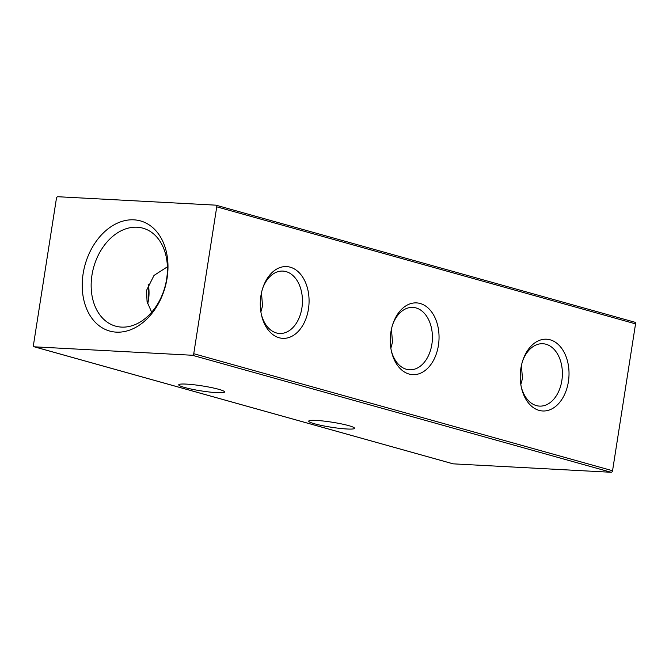 <?xml version="1.0" encoding="UTF-8"?>
<svg xmlns="http://www.w3.org/2000/svg" width="669" height="669" viewBox="0 0 669 669"><rect width="100%" height="100%" fill="white"/><g stroke="black" fill="none" stroke-linecap="round" stroke-linejoin="round"><path stroke-width="1" d="M314.597 423.803A23.198 2.542 8.9 0 1 308.894 420.868A23.198 2.542 8.9 0 1 324.791 421.194A23.198 2.542 8.9 0 1 348.658 425.618A23.198 2.542 8.9 0 1 354.453 428.001A23.198 2.542 8.9 0 1 346.968 428.996A23.198 2.542 8.9 0 1 314.597 423.803M184.627 387.485A23.198 2.542 8.9 0 1 178.924 384.55A23.198 2.542 8.9 0 1 186.317 384.106A23.198 2.542 8.9 0 1 218.688 389.299A23.198 2.542 8.9 0 1 224.483 391.683A23.198 2.542 8.9 0 1 210.869 392.176A23.198 2.542 8.9 0 1 184.627 387.485M137.112 227.226A50.852 36.962 105.6 0 1 142.974 228.188A50.852 36.962 105.6 0 1 165.87 283.146A50.852 36.962 105.6 0 1 121.465 327.099A50.852 36.962 105.6 0 1 115.603 326.138A50.852 36.962 105.6 0 1 92.707 271.171A50.852 36.962 105.6 0 1 137.112 227.226M133.892 219.833A57.183 41.57 105.6 0 1 167.083 278.229A57.183 41.57 105.6 0 1 116.306 332.142A57.183 41.57 105.6 0 1 83.123 273.746A57.183 41.57 105.6 0 1 133.892 219.833M522.631 360.942A31.242 21.174 -86.9 0 1 542.843 343.724A31.242 21.174 -86.9 0 1 545.979 344.234A31.242 21.174 -86.9 0 1 561.835 380.686A31.242 21.174 -86.9 0 1 539.507 406.108A31.242 21.174 -86.9 0 1 536.371 405.59A31.242 21.174 -86.9 0 1 521.243 386.833M550.144 339.81A35.934 24.36 -86.9 0 1 568.391 381.74A35.934 24.36 -86.9 0 1 539.097 410.381A35.934 24.36 -86.9 0 1 521.452 387.786A35.934 24.36 -86.9 0 1 522.941 360.014A35.934 24.36 -86.9 0 1 550.144 339.81M520.825 384.499L522.464 378.587L521.419 365.458M392.653 324.624A31.242 21.174 -86.9 0 1 412.873 307.406A31.242 21.174 -86.9 0 1 416.009 307.924A31.242 21.174 -86.9 0 1 431.865 344.368A31.242 21.174 -86.9 0 1 409.537 369.79A31.242 21.174 -86.9 0 1 406.401 369.271A31.242 21.174 -86.9 0 1 391.273 350.514M420.174 303.492A35.934 24.36 -86.9 0 1 438.412 345.421A35.934 24.36 -86.9 0 1 409.127 374.063A35.934 24.36 -86.9 0 1 391.482 351.476A35.934 24.36 -86.9 0 1 392.962 323.696A35.934 24.36 -86.9 0 1 420.174 303.492M390.855 348.181L392.494 342.269L391.449 329.14M151.671 312.206L147.071 301.702L146.536 290.413L154.004 275.427L167.401 266.822M262.683 288.306A31.242 21.174 -86.9 0 1 282.895 271.087A31.242 21.174 -86.9 0 1 286.039 271.606A31.242 21.174 -86.9 0 1 301.895 308.049A31.242 21.174 -86.9 0 1 279.567 333.471A31.242 21.174 -86.9 0 1 276.431 332.953A31.242 21.174 -86.9 0 1 261.303 314.196M260.885 311.871L262.524 305.95L261.479 292.821M147.673 303.843A31.242 21.174 93.1 0 0 148.485 299.863A31.242 21.174 93.1 0 0 148.234 284.342M290.204 267.182A35.934 24.36 -86.9 0 1 308.442 309.103A35.934 24.36 -86.9 0 1 279.149 337.753A35.934 24.36 -86.9 0 1 261.512 315.158A35.934 24.36 -86.9 0 1 260.91 295.823A35.934 24.36 -86.9 0 1 262.992 287.377A35.934 24.36 -86.9 0 1 290.204 267.182M634.597 322.182A1.639 1.187 105.6 0 1 634.789 322.207A1.639 1.187 105.6 0 1 635.55 323.855L612.553 470.733A1.639 1.187 105.6 0 1 611.098 472.272L453.197 463.843A1.639 1.187 105.6 0 1 453.013 463.809A1.639 1.187 105.6 0 1 452.829 463.742M34.403 346.818L192.296 355.256A1.639 1.187 -74.4 0 0 193.751 353.709L216.748 206.83A1.639 1.187 -74.4 0 0 215.987 205.191A1.639 1.187 -74.4 0 0 215.803 205.157L57.902 196.728A1.639 1.187 -74.4 0 0 56.447 198.267L33.45 345.145A1.639 1.187 -74.4 0 0 34.211 346.793A1.639 1.187 -74.4 0 0 34.403 346.818L453.197 463.843M147.581 303.542A35.934 24.36 93.1 0 0 148.175 284.501M611.098 472.272L192.296 355.256M216.748 206.83L635.55 323.855M612.553 470.733L193.751 353.709M453.013 463.809L34.211 346.793M634.789 322.207L215.987 205.191"/></g></svg>
